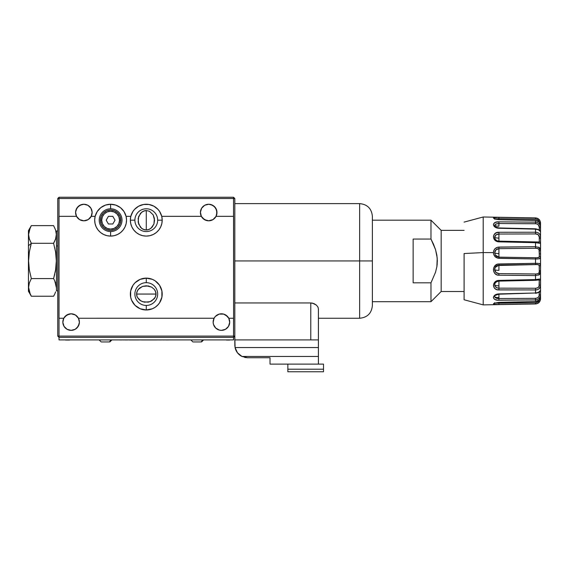 <?xml version="1.0" encoding="UTF-8"?>
<svg xmlns="http://www.w3.org/2000/svg" width="569" height="569" viewBox="0 0 569 569"><rect width="100%" height="100%" fill="white"/><g stroke="black" fill="none" stroke-linecap="round" stroke-linejoin="round"><path stroke-width="0.85" d="M142.919 235.737L146.276 236.092A15.925 15.925 0 0 1 130.82 216.348A15.925 15.925 0 0 1 161.738 216.348L201.348 216.348L204.399 219.606L208.695 220.808A8.279 8.279 0 0 1 201.348 216.348A8.279 8.279 0 0 1 208.695 204.25L212.756 205.317L215.772 208.233L216.974 212.258L216.042 216.348L233.532 216.348L233.532 197.244L59.02 197.244L57.746 198.517L59.02 198.517L59.02 336.087L57.746 336.087L59.02 337.36L59.02 336.087L233.532 336.087L233.532 337.36L59.02 337.36L59.02 336.087L57.746 336.087L59.02 337.36L59.02 339.913L59.02 337.36L233.532 337.36L59.02 337.36M233.589 216.348L233.589 318.256L233.532 198.517L59.02 198.517L234.805 198.517L233.532 197.244L59.02 197.244L59.02 198.517L59.02 197.244L57.746 198.517L57.746 336.087L57.746 198.517L59.02 198.517L59.02 216.348L76.516 216.348L79.568 219.606L83.863 220.808A8.279 8.279 0 0 1 76.516 216.348A8.279 8.279 0 0 1 83.863 204.25L87.925 205.317L90.94 208.233L92.135 212.258L91.204 216.348L95.151 216.348A15.925 15.925 0 0 1 110.614 204.25L115.806 205.117L120.429 207.635L123.978 211.519L126.069 216.348L130.82 216.348L132.911 211.519L134.526 209.428L138.672 206.184L143.644 204.47L148.907 204.47L153.886 206.184L158.033 209.428L159.647 211.519L161.738 216.348A15.925 15.925 0 0 1 146.276 236.092L149.64 235.737M221.433 330.354L219.335 330.084L221.433 330.354A8.279 8.279 0 0 0 228.781 318.256A8.279 8.279 0 0 0 221.433 313.796A8.279 8.279 0 0 1 228.781 318.256L225.729 314.998L223.667 314.102L219.2 314.102L215.388 316.421A8.279 8.279 0 0 0 214.093 318.249L78.465 318.256L75.421 314.998L71.125 313.796L66.829 314.998L63.778 318.256A8.279 8.279 0 0 1 78.465 318.256A8.279 8.279 0 0 1 71.125 330.354A8.279 8.279 0 0 1 63.778 318.256L59.02 318.256L59.02 336.087L233.532 336.087L233.532 337.36L234.805 336.087L234.805 198.517L233.532 197.244L233.532 198.517L234.805 198.517L234.805 336.087L233.532 336.087L233.532 318.256L228.781 318.256L229.705 322.353L228.51 326.371L225.495 329.295L221.433 330.354A8.279 8.279 0 0 1 214.086 318.256A8.279 8.279 0 0 1 221.433 313.796A8.279 8.279 0 0 0 215.395 316.414M157.535 305.311L159.519 302.9L161.895 297.16L161.895 290.944L159.519 285.204L155.124 280.816L152.371 279.343L146.276 278.134L140.187 279.343L135.017 282.793L133.039 285.204L130.664 290.944L130.664 297.16L131.567 300.148L135.017 305.311L140.187 308.768L146.276 309.977A15.925 15.925 0 0 1 130.358 294.052A15.925 15.925 0 0 1 146.276 278.134A15.925 15.925 0 0 1 162.201 294.052A15.925 15.925 0 0 1 146.276 309.977L152.371 308.768L155.124 307.296L157.997 304.835M156.055 294.052L136.532 294.052L137.271 290.887L139.391 288.199L142.556 286.406L146.297 285.773L151.717 287.167L154.412 289.45L155.316 290.887L156.055 294.052L155.316 297.224L151.717 300.937L148.196 302.175L142.556 301.705L139.391 299.906L137.271 297.224L136.532 294.052L156.055 294.052L155.87 295.667L154.412 298.654L150.031 301.705L144.391 302.175L140.87 300.937L137.271 297.224L136.716 295.667L136.716 292.438L138.175 289.45L142.556 286.406L148.196 285.93L151.717 287.167L154.412 289.45L155.87 292.438L156.055 294.052M113.971 235.737L110.614 236.092A15.925 15.925 0 0 1 95.151 216.348L97.242 211.519L100.798 207.635L105.421 205.117L110.621 204.25M146.276 210.523L146.276 230.047L143.111 229.3L141.681 228.404L138.63 224.022L138.16 218.375L140.422 213.382L143.111 211.263L146.276 210.523L149.448 211.263L153.161 214.862L154.555 220.281L153.929 224.022L152.129 227.187L149.448 229.3L146.276 230.047L146.276 210.523L149.448 211.263L153.161 214.862L154.398 218.375L153.929 224.022L150.877 228.404L147.89 229.862L144.661 229.862L141.681 228.404L140.422 227.187L138.16 222.187L138.63 216.547L141.681 212.166L144.661 210.708L146.276 210.523M110.614 230.36L114.511 229.584L117.819 227.38L120.023 224.072L120.799 220.175L120.023 216.27L117.819 212.97L114.511 210.758L110.614 209.982L106.709 210.758L103.409 212.97L101.197 216.27L100.421 220.175L101.197 224.072L103.409 227.38L106.709 229.584L110.614 230.36M114.205 228.333L111.851 229.001M116.168 227.145L115.258 227.778M104.369 226.54L103.778 225.907M233.532 337.36L233.532 339.913L233.532 337.36L234.805 336.087L233.532 336.087L233.589 318.256M150.707 235.466L152.855 234.67M154.021 234.087L155.792 232.941M156.838 232.088L158.303 230.609M159.135 229.563L159.512 229.023M159.519 229.015L160.294 227.728M160.835 226.626L161.681 224.2M161.873 223.404L162.201 220.039M162.172 219.186L161.809 216.675M161.212 214.648L160.942 213.972M159.519 211.327L159.178 210.843M157.762 209.143L157.016 208.418M155.543 207.223L154.619 206.611M152.99 205.729L151.98 205.302M150.088 204.712L149.17 204.513M143.388 204.513L142.47 204.712M140.579 205.302L139.569 205.729M137.94 206.611L137.008 207.223M135.543 208.418L134.796 209.143M133.374 210.843L132.982 211.412M131.61 213.972L131.347 214.648M130.742 216.675L130.386 219.186M130.358 220.039L130.685 223.404M130.87 224.2L131.724 226.626M132.264 227.728L133.416 229.563M134.248 230.609L135.721 232.088M136.766 232.941L137.428 233.411M137.435 233.411L138.537 234.087M139.697 234.67L141.845 235.466M110.614 204.25L110.614 208.787A11.387 11.387 0 0 1 122.001 220.175A11.387 11.387 0 0 1 110.614 231.562A11.387 11.387 0 0 0 122.001 220.175A11.387 11.387 0 0 0 110.614 208.787L110.614 204.25A15.925 15.925 0 0 1 126.069 216.348L130.82 216.348L130.358 219.918L130.706 223.503L131.859 226.917L133.743 229.99L136.268 232.557L139.305 234.485L142.698 235.687L146.276 236.092L149.853 235.687L153.253 234.485L156.29 232.557L158.815 229.99L160.7 226.917L161.845 223.503L162.201 219.918L161.738 216.348L201.348 216.348L200.423 212.258L201.618 208.233L204.634 205.317L208.695 204.25A8.279 8.279 0 0 1 216.042 216.348A8.279 8.279 0 0 1 208.695 220.808L212.991 219.606L216.042 216.348M76.516 216.348L75.585 212.258L76.787 208.233L79.802 205.317L83.863 204.25A8.279 8.279 0 0 1 91.204 216.348L95.151 216.348L94.689 219.918L95.044 223.503L96.189 226.917L98.074 229.99L100.599 232.557L103.636 234.485L107.036 235.687L110.614 236.092L107.249 235.737M113.501 204.513L114.419 204.712M116.311 205.302L117.321 205.729M118.949 206.611L119.881 207.223M121.346 208.418L122.093 209.143M123.516 210.843L123.907 211.412M125.28 213.972L125.543 214.648M126.147 216.675L126.503 219.186M126.531 220.039L126.204 223.404M126.019 224.2L125.166 226.626M124.625 227.728L123.473 229.563M122.641 230.609L121.169 232.088M120.123 232.941L118.352 234.087M117.193 234.67L115.045 235.466M106.183 235.466L104.035 234.67M102.868 234.087L101.097 232.941M100.052 232.088L98.586 230.609M97.754 229.563L96.595 227.728M96.054 226.626L95.208 224.2M95.016 223.404L94.689 220.039M94.717 219.186L95.08 216.675M95.677 214.648L95.948 213.972M97.37 211.327L97.712 210.843M99.127 209.143L99.874 208.418M101.346 207.223L101.759 206.938M101.766 206.931L102.271 206.611M103.899 205.729L104.909 205.302M106.801 204.712L107.719 204.513M126.069 216.348A15.925 15.925 0 0 1 110.614 236.092L114.191 235.687L117.584 234.485L120.621 232.557L123.146 229.99L125.031 226.917L126.183 223.503L126.531 219.918L126.069 216.348M135.017 282.793L134.554 283.277M217.372 329.295L219.335 330.084L215.672 328.029L213.496 324.437L213.155 322.353L214.086 318.256L215.388 316.421L214.086 318.256L78.465 318.256L79.397 322.353L78.202 326.371L75.186 329.295L71.125 330.354L67.064 329.295L64.048 326.371L62.846 322.353L63.778 318.256M58.97 318.256L58.97 216.348M89.902 218.19L88.159 219.606L83.863 220.808L88.159 219.606L91.204 216.348A8.279 8.279 0 0 1 83.863 220.808L79.568 219.606M149.384 309.671L152.371 308.768M160.991 287.964L159.519 285.204M143.175 278.44L140.187 279.343M131.567 300.148L133.039 302.9M225.495 329.295L228.51 326.371M229.705 322.353L229.506 320.24M64.048 326.371L67.064 329.295M71.125 330.354L75.186 329.295M76.879 328.029L79.055 324.437M214.086 318.256L213.155 322.353L213.496 324.437M108.402 216.348L112.818 216.348L108.402 216.348L112.818 216.348L108.402 216.348L106.197 220.175L108.402 216.348M91.204 216.348L92.135 212.258M90.94 208.233L87.925 205.317M83.863 204.25L81.765 204.52L78.102 206.583L75.926 210.167M75.585 212.258L75.784 214.364M216.768 214.364L216.633 210.167L214.456 206.583L210.793 204.52L208.695 204.25M204.634 205.317L201.618 208.233M65.079 316.421L68.892 314.102M71.125 313.796L75.421 314.998L77.164 316.421M215.388 316.421L217.138 314.998M219.2 314.102L221.433 313.796M223.667 314.102L227.479 316.421M210.928 220.502L208.695 220.808M206.462 220.502L202.649 218.19M28.635 286.356L29.325 282.964L31.323 278.582L29.332 269.87L28.592 260.965L29.332 252.024L31.323 243.283L28.45 245.772L28.45 291.257L31.323 296.236L29.339 291.89L28.592 287.416L29.325 282.964L31.323 278.582L29.332 269.87L28.592 260.965L29.332 252.024L31.323 243.283L53.6 243.283L55.591 252.003L56.331 260.901L55.598 269.848L53.6 278.582L54.731 280.759L53.6 278.582L31.323 278.582L53.6 278.582L54.731 274.244M30.193 294.059L28.592 287.395M31.018 295.695L31.323 296.236L53.6 296.236L31.323 296.236M28.67 288.803L28.777 289.614M28.628 286.499L28.592 287.359M55.591 291.883L54.958 293.547M55.598 282.957L54.731 280.759L56.331 287.416M54.724 294.081L53.6 296.236M53.6 225.63L31.323 225.63L53.6 225.63L55.591 229.99L56.331 234.442L55.598 238.916L53.6 243.283L31.323 243.283L29.332 238.923L28.592 234.478L29.332 230.004L31.323 225.63L28.45 230.616L28.45 245.772L28.45 230.872M53.6 243.283L54.731 241.121M55.129 240.189L55.591 238.93M55.798 238.226L56.331 234.456M56.267 233.198L56.139 232.216M28.45 291.193L28.45 245.772L31.323 243.283L29.332 238.923L28.592 234.478L30.193 227.806M55.15 272.295L55.591 269.862M55.84 268.177L56.139 265.424M56.26 263.689L56.331 260.936M56.253 258.106L56.139 256.448M55.748 253.006L55.591 252.003M54.859 248.191L54.731 247.629M28.663 258.184L28.592 260.965M29.175 268.831L29.282 269.564M28.67 263.767L28.777 265.339M30.726 245.474L30.484 246.405M30.477 246.434L30.342 247.01M30.363 241.462L30.626 241.996M29.375 239.044L29.673 239.883M29.887 228.503L29.695 228.973M57.746 231L56.473 231L56.473 245.964L57.746 245.964L56.473 245.964L56.473 290.866L57.746 290.866M193.873 341.948L200.565 341.948A2.041 1.572 -90 0 0 202.137 339.913A2.041 1.572 90 0 1 200.565 341.948L193.417 341.948M102.157 341.948L108.85 341.948A2.041 1.572 -90 0 0 110.422 339.913A2.041 1.572 90 0 1 108.85 341.948L101.709 341.948M146.276 282.665A11.387 11.387 0 0 0 134.889 294.052A11.387 11.387 0 0 0 146.276 305.439A11.387 11.387 0 0 1 134.889 294.052A11.387 11.387 0 0 1 146.276 282.665L146.276 278.134L146.276 282.665A11.387 11.387 0 0 1 157.663 294.052A11.387 11.387 0 0 1 146.276 305.439L146.276 309.977L146.276 305.439A11.387 11.387 0 0 0 157.663 294.052A11.387 11.387 0 0 0 146.276 282.665M134.889 220.175A11.387 11.387 0 0 0 146.276 231.562A11.387 11.387 0 0 0 157.663 220.175A11.387 11.387 0 0 1 146.276 231.562A11.387 11.387 0 0 1 134.889 220.175L130.358 220.175L134.889 220.175A11.387 11.387 0 0 1 146.276 208.787A11.387 11.387 0 0 1 157.663 220.175L162.201 220.175L157.663 220.175A11.387 11.387 0 0 0 146.276 208.787A11.387 11.387 0 0 0 134.889 220.175M110.614 231.562L110.614 236.092L110.614 231.562A11.387 11.387 0 0 1 99.226 220.175A11.387 11.387 0 0 1 110.614 208.787A11.387 11.387 0 0 0 99.226 220.175A11.387 11.387 0 0 0 110.614 231.562M100.421 220.175L101.695 220.175A8.919 8.919 0 0 1 110.614 211.255A8.919 8.919 0 0 1 119.526 220.175L120.799 220.175A10.192 10.192 0 0 0 110.614 209.982A10.192 10.192 0 0 0 100.421 220.175A10.192 10.192 0 0 0 110.614 230.36A10.192 10.192 0 0 0 120.799 220.175L119.526 220.175A8.919 8.919 0 0 1 110.614 229.087A8.919 8.919 0 0 1 101.695 220.175L100.421 220.175M108.402 223.994L106.197 220.175L108.402 223.994L112.818 223.994L108.402 223.994M115.023 220.175L112.818 223.994L115.023 220.175L112.818 216.348L115.023 220.175M101.695 220.175L102.37 216.761L104.305 213.866L107.2 211.931L110.614 211.255L114.02 211.931L116.915 213.866L118.85 216.761L119.526 220.175L118.85 223.581L116.915 226.476L114.02 228.411L110.614 229.087L107.2 228.411L104.305 226.476L102.37 223.581L101.695 220.175M63.65 339.913L65.833 339.913M162.542 339.913L158.609 339.935M168.196 339.935L165.757 339.935M164.299 339.935L163.474 339.935M233.532 339.913L59.02 339.913L233.532 339.913M223.489 339.913L225.829 339.913M229.72 339.913L226.398 339.913M226.398 340.042L229.72 340.042M67.142 339.913L65.463 340.042M70.385 339.913L67.149 340.042L69.603 340.042M67.014 340.042L67.405 340.042M65.968 340.042L67.142 340.042M122.897 339.935L123.608 339.935L122.897 339.935M155.515 339.935L140.948 339.935M143.829 339.935L149.042 339.935M141.681 339.913L140.884 339.913M126.873 339.935L127.669 339.935L126.873 339.935M126.944 339.935L127.84 339.935L126.944 339.935M139.206 339.935L132.257 339.935M131.852 339.935L129.234 339.935M131.766 339.935L135.955 339.935M151.461 339.935L157.67 339.935M121.794 339.935L119.398 339.935L121.794 339.935M120.294 339.935L120.763 339.935L120.294 339.935M127.058 339.935L124.554 339.935L127.058 339.935M312.466 303.128L316.428 305.133L317.915 307.011L318.42 308.924L317.915 307.011L316.428 305.133L314.003 303.604L310.781 302.95L312.466 303.128M318.42 339.913L310.781 339.913L310.781 302.95L234.805 302.95L310.781 302.95L310.781 339.913L318.42 339.913L318.42 308.924L318.42 347.552L235.068 347.552L234.805 336.087L234.805 339.913L310.781 339.913L234.805 339.913L234.869 346.265M318.42 318.256L359.644 318.256L359.644 260.936L234.805 260.936L359.644 260.936L359.644 318.256L359.644 203.61L359.644 260.936L372.382 260.936L372.382 305.517L372.382 260.936L359.644 260.936L359.644 203.61C367.382 204.371 371.628 208.617 372.382 216.348M323.519 364.11L318.42 364.11L323.519 364.11L323.519 369.21L287.85 369.21L287.85 371.756L323.519 371.756L323.519 369.21L287.85 369.21L287.85 371.756L323.519 371.756L323.519 364.11M287.85 364.11L287.85 369.21L287.85 364.11M372.382 216.569L372.382 303.597M372.382 304.664L372.382 305.304M372.382 260.936L372.382 216.348L372.382 260.936M317.915 307.018L318.135 307.502L317.915 307.018M247.543 357.745L241.996 356.471A12.738 12.738 0 0 1 235.068 347.552L318.42 347.552L318.42 364.11L270.019 364.11L270.019 357.745L247.543 357.745L270.019 357.745L270.019 364.11L318.42 364.11L318.42 356.471L241.996 356.471L247.543 357.745L244.691 357.417M318.42 340.056L318.42 356.471L241.996 356.471L237.486 352.823L235.068 347.552M436.871 255.189L437.348 260.951L436.871 266.676L435.527 272.259L436.871 266.676L435.527 272.259L430.975 282.814L413.144 282.814L413.144 239.058L430.975 239.058L430.975 220.175L372.382 220.175L430.975 220.175L441.167 230.36L464.098 230.36L441.167 230.36L441.167 291.506L430.975 301.698L372.382 301.698L430.975 301.698L441.167 291.506L464.098 291.506L441.167 291.506L441.167 230.36L430.975 220.175L430.975 239.058L435.534 249.62L433.5 244.222L435.534 249.62L436.871 255.189L435.534 249.62L437.227 258.049L436.871 266.676L437.227 263.831M430.975 282.814L435.527 272.259L430.975 282.814L430.975 301.698L430.975 282.814L413.144 282.814L413.144 239.058L430.975 239.058L433.5 244.222M435.527 272.259L436.871 266.676L437.348 260.951M493.43 217.963L493.828 218.432M495.379 255.182L494.681 252.835C494.916 250.296 496.332 248.909 498.921 248.667L498.921 253.596A4.332 0.825 -0 0 1 494.681 252.835L495.912 249.883L498.921 248.667L498.921 247.067C495.535 247.437 493.707 249.279 493.43 252.608L483.202 252.572L464.098 253.546L483.202 252.572L483.202 304.884L483.202 216.988L483.202 252.572L493.43 252.608L493.828 250.502L494.994 248.717L497.825 247.188L535.521 246.697L535.521 242.671L498.921 241.846L496.78 241.398L494.994 240.253L493.828 238.624L493.43 236.796L493.828 235.033L495.827 233.02L498.921 232.273L498.921 238.084A4.332 0.825 -0 0 1 494.681 237.323L495.962 234.961L498.921 234.044L535.521 233.93L538.189 234.656L539.27 237.095L540.522 237.053L539.27 237.095L539.27 238.219L540.522 238.461L540.522 223.204C540.401 220.231 538.729 218.489 535.521 217.97L498.921 217.365L535.521 217.97L535.521 219.157L535.521 217.97L537.541 218.425M497.825 217.358L498.921 217.365L498.921 219.591L498.921 218.688L536.233 219.229L538.189 220.089L539.27 222.33C539.056 220.431 537.805 219.378 535.521 219.157L498.921 218.688L498.921 217.365C491.801 217.6 491.801 218.368 498.921 219.662L494.994 219.058L493.43 218.048L497.825 217.358M535.521 220.466L498.921 219.662L535.521 220.466L535.521 222.152L535.521 220.388L539.206 221.96L540.522 224.67A1.273 1.166 -0 0 0 539.27 223.503A1.273 1.166 180 0 1 540.522 224.67L540.522 227.593A1.273 0.448 180 0 0 539.27 227.138L539.27 229.997L539.27 227.138A1.273 0.448 -0 0 1 540.522 227.593C540.401 224.321 538.729 222.507 535.521 222.152L498.921 221.846L535.521 222.152L535.521 223.717L535.521 222.152L537.541 222.571L539.206 223.759L540.223 225.544L540.522 231.69L538.438 229.812L535.521 229.151L496.78 227.92L493.828 225.921L493.43 224.663L493.828 223.51L495.827 222.266L498.921 221.846C491.801 221.305 491.801 227.913 498.921 228.269L535.521 229.151L535.521 232.237L535.521 229.151M494.852 238.461L494.681 237.323C494.987 235.274 496.396 234.186 498.921 234.044L498.921 232.273L535.521 232.237L498.921 232.273C491.801 231.839 491.801 241.69 498.921 241.846L535.521 242.671L535.521 246.697L498.921 247.067L498.921 248.667L535.521 248.262L535.521 246.697L535.521 248.262L537.591 248.482L539.028 249.485L539.27 253.731L540.522 253.973L540.522 250.154A1.273 0.526 180 0 1 539.27 250.68L539.27 256.427C539.263 257.551 538.011 257.999 535.521 257.757L535.521 263.319L498.921 263.973L498.921 270.353A4.332 0.825 -0 0 1 494.681 269.592L494.824 268.333M494.852 218.98L498.921 218.688L494.767 219.037M497.256 265.524L537.591 264.542L539.22 265.367L539.27 270.488L540.522 270.73L540.522 264.898A1.273 0.925 180 0 1 539.27 265.823L539.27 271.562C539.263 273.255 538.011 274.073 535.521 274.002L535.521 279.585L498.921 280.41C491.801 280.574 491.801 290.361 498.921 289.92L535.521 289.941L535.521 293.007L498.921 293.889C491.801 294.244 491.801 300.759 498.921 300.212L535.521 299.899L535.521 301.542L498.921 302.345C491.801 303.604 491.801 304.33 498.921 304.529L535.521 303.924C538.729 303.398 540.401 301.655 540.522 298.704L540.223 300.51M494.952 267.928L495.336 267.167L494.952 267.928M537.541 303.462L535.521 303.924L535.521 302.744L538.189 301.812L539.27 299.586C539.263 301.3 538.011 302.352 535.521 302.744L498.921 303.22L498.921 304.529L494.326 304.372L493.43 303.903L493.828 303.433L498.921 302.345L535.521 301.613L539.206 300.041L540.522 297.31A1.273 1.159 0 0 1 539.27 298.469A1.273 1.159 180 0 0 540.522 297.31L540.522 294.458A1.273 0.462 180 0 1 539.27 294.92C539.263 296.933 538.011 298.078 535.521 298.341L498.921 298.547C496.73 298.533 495.343 298 494.767 296.94A4.332 0.825 180 0 0 498.921 297.594L498.921 294.201L498.921 297.594A4.332 0.825 -0 0 1 494.767 296.94L494.71 296.165M496.289 294.443L497.086 294.102M494.703 296.221L494.973 297.303L496.232 298.142L498.921 298.547L498.921 297.594L498.921 300.212L498.921 298.547L535.521 298.341L535.521 299.899L535.521 298.341L537.591 297.85L539.028 296.293L539.27 292.139L539.27 294.92A1.273 0.462 -0 0 0 540.522 294.458L540.223 296.499L539.206 298.284L537.541 299.472L535.521 299.899C538.729 299.536 540.401 297.722 540.522 294.458L540.522 285.105L539.27 285.076C539.263 287.089 538.011 288.142 535.521 288.248L498.921 288.149L498.921 285.802L498.921 288.149L497.37 287.928L495.507 286.833L494.696 285.069A4.332 0.825 180 0 0 498.921 285.802L498.921 281.114L498.921 285.802A4.332 0.825 -0 0 1 494.696 285.069L494.888 283.661M498.921 223.517L498.921 226.178A4.332 0.825 -0 0 1 494.696 225.438L496.04 224.015L498.921 223.517L498.921 221.846L498.921 223.517L536.233 223.766L538.189 224.606L539.27 227.138C539.056 224.94 537.805 223.802 535.521 223.717L498.921 223.517C496.495 223.539 495.08 224.179 494.696 225.438A4.332 0.825 180 0 0 498.921 226.178L498.921 223.517M464.098 253.546L464.098 299.763L464.098 253.546M540.55 262.707L540.55 263.902M540.55 254.514L540.55 254.926M540.522 263.547L540.55 260.574M540.522 236.732L540.522 240.467M540.55 242.366L540.55 248.831L540.522 242.366M540.522 285.14L540.522 279.208M497.206 228.069L496.211 227.643M494.703 237.863L494.681 237.323A4.332 0.825 180 0 0 498.921 238.084L498.921 234.044L535.521 233.93L535.521 232.237L535.521 233.93C537.805 233.873 539.056 234.933 539.27 237.095L539.27 241.981L535.521 241.939L535.521 242.671L540.223 243.368L535.521 242.671L535.521 241.939L498.928 241.128L498.921 241.846L498.928 241.128C496.659 240.922 495.25 239.848 494.71 237.899L494.71 237.899M537.591 280.055L539.22 280.019L539.27 285.076L540.522 285.105L540.458 286.115L539.206 288.647L537.541 289.621L535.521 289.941C538.729 289.799 540.401 288.191 540.522 285.105L540.522 272.074L540.223 273.661L539.206 274.784L535.521 275.574L535.521 274.002L498.921 273.604C496.396 273.376 494.98 272.039 494.681 269.592L495.208 267.394L498.921 265.154L535.521 264.521C537.805 264.229 539.056 264.663 539.27 265.823A1.273 0.925 -0 0 0 540.522 264.898L540.522 257.344L539.81 258.618L537.541 258.966L535.521 258.973L535.521 257.757L498.921 257.131L498.921 258.326L498.921 257.131L495.307 255.068L494.681 252.835A4.332 0.825 180 0 0 498.921 253.596L498.921 257.131L497.285 256.775M535.521 264.521L535.521 263.319L535.521 264.521M494.681 296.335C493.942 295.944 495.357 295.233 498.928 294.201L536.233 292.957M495.044 303.028L535.521 302.744L535.521 303.924L498.921 304.529L498.921 303.22L494.994 303.021M539.803 301.392L540.223 300.482M540.458 299.557L540.522 298.704A1.273 0.882 180 0 1 539.711 299.529A1.273 0.882 -0 0 0 540.522 298.704L540.522 297.125M539.81 301.414L538.438 302.936M498.921 303.22L498.921 302.409M535.521 301.542L535.521 299.899L497.832 300.176L494.994 299.479L493.828 298.583L493.43 297.445L493.828 296.207L495.827 294.593L498.921 293.889L535.521 293.007L538.438 292.338L540.522 290.418A1.273 1.273 0 0 1 540.522 290.474L540.522 279.03A1.273 1.188 180 0 1 539.27 280.225L539.028 286.47L537.591 287.857L535.521 288.248L535.521 289.941L535.521 288.248L498.921 288.149L498.921 289.92L498.921 288.149C496.488 288.021 495.08 286.996 494.696 285.069L494.71 284.329C495.044 282.622 496.453 281.555 498.928 281.114L498.921 280.41L498.928 281.114L535.521 280.304L535.521 279.585L535.521 280.304L538.822 279.905M538.189 279.969L539.028 279.92M498.921 281.001L536.233 280.204M538.701 279.912L539.27 280.225A1.273 1.188 -0 0 0 540.522 279.03L539.199 279.066L540.522 279.03L540.522 272.074A1.273 0.512 180 0 0 539.27 271.562L539.028 272.757L538.189 273.547L536.233 273.981L498.921 273.604L498.921 275.211L535.521 275.574L498.921 275.211L498.921 273.604L495.962 272.437L494.681 269.592A4.332 0.825 180 0 0 498.921 270.353L498.921 263.973C491.801 263.909 491.801 275.481 498.921 275.211L496.78 274.77L494.994 273.561L493.828 271.783L493.43 269.685L493.828 267.565L494.994 265.723L497.825 264.101L537.541 263.319L539.803 263.646L540.522 264.898L539.192 263.461M535.521 293.007L535.521 289.941L497.832 289.834L495.827 289.18L494.326 287.957L493.43 285.432L493.828 283.611L495.827 281.349L498.921 280.41L535.521 279.585L539.206 279.066M538.509 275.126L540.522 272.074L540.522 270.73L539.27 270.488L539.27 271.562A1.273 0.512 -0 0 1 540.522 272.074L540.522 257.344A1.273 0.918 180 0 0 539.27 256.427L539.028 257.252L536.93 257.764L498.935 257.131M539.199 258.817L540.522 257.344L540.522 253.973L539.27 253.731L539.27 256.427A1.273 0.918 0 0 1 540.522 257.344L540.522 250.154L538.551 247.152M498.921 258.326L535.521 258.973L497.832 258.198L494.994 256.576L493.828 254.734L493.43 252.608C493.707 255.979 495.535 257.892 498.921 258.326M508.323 257.295L498.921 257.131L498.921 248.667L535.521 248.262C537.805 248.07 539.056 248.881 539.27 250.68A1.273 0.526 -0 0 0 540.522 250.154L540.522 243.162A1.273 1.188 180 0 0 539.27 241.981L538.189 242.259L539.028 242.302M535.521 246.697L539.206 247.472L540.223 248.575L540.522 250.154L540.522 238.461L539.27 238.219L539.27 241.981A1.273 1.188 0 0 1 540.522 243.162L540.522 237.053C540.401 233.98 538.729 232.372 535.521 232.237L537.541 232.565L539.206 233.525L540.223 235.097L540.522 237.053L540.522 230.986M536.233 242.031L498.928 241.128M498.921 238.084L498.921 241.128L498.921 238.084M537.591 229.478L535.529 228.816C539.177 229.627 540.842 230.58 540.522 231.69M535.529 228.816L498.928 227.941C495.599 227.145 494.184 226.419 494.681 225.772M540.522 224.67C540.621 222.522 538.957 221.099 535.521 220.388L498.921 219.662L494.447 218.667L494.681 219.221M540.223 221.384L540.522 223.204A1.273 0.875 180 0 0 539.632 222.372A1.273 0.875 0 0 1 540.522 223.204L540.522 223.169M539.27 294.728L539.27 292.167L539.27 294.728M540.017 220.879L540.507 222.714M538.438 218.951L539.803 220.48M535.521 263.319L535.521 258.973M535.521 279.585L535.521 275.574M493.43 303.818L493.828 304.187M494.681 302.729L494.425 303.32L498.928 302.409L535.521 301.613C538.637 301.086 540.301 299.657 540.522 297.31L540.522 290.46M540.522 224.805L540.522 223.204M540.522 238.077L540.522 243.02M540.522 254.756L540.522 257.344M540.522 264.898L540.522 267.43M540.55 284.834L540.55 279.208M540.55 263.547L540.55 267.814M540.55 254.727L540.55 253.226M540.55 253.283L540.55 254.756L540.55 253.283M540.55 253.817L540.55 254.265L540.55 253.817M190.864 339.913L192.898 341.948M203.602 339.913L201.561 341.948M99.148 339.913L101.182 341.948M111.887 339.913L109.845 341.948M359.644 318.256C367.382 317.502 371.628 313.256 372.382 305.517M359.644 203.61L234.805 203.61M540.522 222.998C540.23 219.94 538.566 218.247 535.521 217.899L483.202 216.988L464.098 222.109M495.265 267.281L495.208 267.387C495.144 266.584 496.388 265.837 498.921 265.154L511.751 264.926M540.522 298.874C540.23 301.926 538.566 303.626 535.521 303.967L483.202 304.884L464.098 299.763M494.447 303.206L494.681 302.651M540.522 290.41L540.522 290.41C540.927 291.548 539.263 292.523 535.529 293.327M498.921 257.131C496.929 256.754 495.727 256.071 495.307 255.076"/></g></svg>
